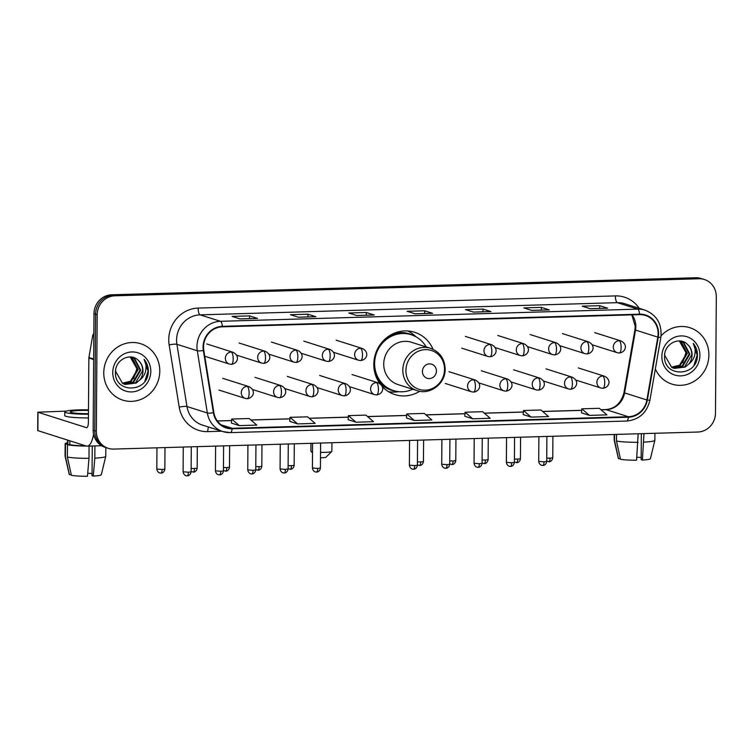 <?xml version="1.0" encoding="UTF-8"?>
<svg xmlns="http://www.w3.org/2000/svg" width="754" height="754" viewBox="0 0 754 754"><rect width="100%" height="100%" fill="white"/><g stroke="black" fill="none" stroke-linecap="round" stroke-linejoin="round"><path stroke-width="1.13" d="M433.05 349.291A32.676 30.744 107.6 0 0 414.606 332.26A32.676 30.744 107.6 0 0 373.805 364.314A32.676 30.744 107.6 0 0 379.837 383.598M382.146 386.444A32.676 30.744 107.6 0 0 394.86 394.568A32.676 30.744 107.6 0 0 419.742 391.269M704.387 279.517L701.201 278.509A18.501 17.408 107.6 0 0 695.735 277.745L111.62 294.795A18.501 17.408 107.6 0 0 93.986 313.702L93.166 430.195A18.501 17.408 107.6 0 0 105.089 447.311L106.682 447.819A18.501 17.408 107.6 0 1 94.759 430.694A18.501 17.408 107.6 0 0 106.682 447.819L108.274 448.328A18.501 17.408 107.6 0 0 113.731 449.082L697.855 432.033A18.501 17.408 107.6 0 0 715.489 413.126L716.3 296.633A18.501 17.408 107.6 0 0 704.387 279.517A18.501 17.408 107.6 0 0 698.92 278.754L114.806 295.813A18.501 17.408 107.6 0 0 97.172 314.71L96.352 431.203A18.501 17.408 107.6 0 0 108.274 448.328M97.172 314.71L95.579 314.211L94.759 430.694L95.579 314.211A18.501 17.408 107.6 0 1 113.213 295.304A18.501 17.408 107.6 0 0 95.579 314.211L93.986 313.702M698.92 278.754L697.327 278.254L113.213 295.304L697.327 278.254A18.501 17.408 107.6 0 1 702.794 279.008A18.501 17.408 107.6 0 0 697.327 278.254L695.735 277.745M103.769 372.749A29.595 27.841 107.6 0 0 122.827 400.148A29.595 27.841 107.6 0 0 159.782 371.119A29.595 27.841 107.6 0 0 140.715 343.72A29.595 27.841 107.6 0 0 103.769 372.749A29.595 27.841 107.6 0 0 122.827 400.148A29.595 27.841 107.6 0 0 159.782 371.119A29.595 27.841 107.6 0 0 140.715 343.72A29.595 27.841 107.6 0 0 103.769 372.749M655.349 368.932A29.595 27.841 107.6 0 0 671.937 384.116A29.595 27.841 107.6 0 0 708.892 355.087A29.595 27.841 107.6 0 0 689.825 327.688A29.595 27.841 107.6 0 0 661.051 335.86A29.595 27.841 107.6 0 1 689.825 327.688L689.825 327.688A29.595 27.841 107.6 0 1 708.892 355.087A29.595 27.841 107.6 0 1 671.937 384.116A29.595 27.841 107.6 0 1 655.349 368.932M203.552 346.991A19.727 18.567 -72.4 0 1 222.355 326.821L639.59 314.644A19.727 18.567 -72.4 0 1 645.415 315.455A19.727 18.567 -72.4 0 1 657.818 337.132L646.885 399.978A19.727 18.567 -72.4 0 1 628.384 416.726L232.147 428.291A19.727 18.567 -72.4 0 1 226.313 427.48A19.727 18.567 -72.4 0 1 213.863 412.617L203.806 350.384A19.727 18.567 -72.4 0 1 203.552 346.991M203.08 347A20.226 19.029 107.6 0 0 203.344 350.487L213.41 412.711A20.226 19.029 107.6 0 0 232.138 428.781L628.374 417.216A20.226 19.029 107.6 0 0 647.347 400.044L658.27 337.198A20.226 19.029 107.6 0 0 639.59 314.154L222.364 326.331A20.226 19.029 107.6 0 0 203.08 347M607.498 308.169L590.08 308.678L607.394 308.179A4.929 1.583 88.3 0 1 607.498 308.169A4.929 1.583 88.3 0 1 607.677 308.197L599.713 305.672L582.201 306.181L590.165 308.706L607.677 308.197M599.694 308.395L599.713 305.672M531.749 310.394L549.044 309.885A4.929 1.583 88.3 0 1 549.138 309.875A4.929 1.583 88.3 0 1 549.317 309.894L541.353 307.378L523.851 307.886L531.815 310.412L549.317 309.894M541.334 310.101L541.353 307.378M473.399 312.09L490.684 311.591A4.929 1.583 88.3 0 1 490.788 311.572A4.929 1.583 88.3 0 1 490.967 311.6L483.003 309.074L465.491 309.592L473.455 312.109L490.967 311.6M482.984 311.807L483.003 309.074M239.989 318.904L257.274 318.405A4.929 1.583 88.3 0 1 257.378 318.395A4.929 1.583 88.3 0 1 257.548 318.414L249.583 315.888L232.081 316.407L240.045 318.933L257.548 318.414M249.565 318.622L249.583 315.888M298.339 317.208L315.624 316.699A4.929 1.583 88.3 0 1 315.728 316.689A4.929 1.583 88.3 0 1 315.907 316.718L307.943 314.192L290.431 314.701L298.396 317.227L315.907 316.718M307.924 316.916L307.943 314.192M356.689 315.502L373.984 314.993A4.929 1.583 88.3 0 1 374.078 314.983A4.929 1.583 88.3 0 1 374.257 315.012L366.293 312.486L348.791 312.995L356.755 315.521L374.257 315.012M366.274 315.21L366.293 312.486M432.438 313.278L415.02 313.787L432.334 313.296A4.929 1.583 88.3 0 1 432.438 313.278A4.929 1.583 88.3 0 1 432.608 313.306L424.653 310.78L407.141 311.289L415.105 313.815L432.608 313.306M424.634 313.504L424.653 310.78M523.182 414.559L531.07 417.094L548.573 416.576L540.957 410.006L523.455 410.515L523.182 414.587M581.541 412.862L589.421 415.388L606.932 414.879L599.307 408.3L581.805 408.809L581.541 412.89M348.122 419.676L356.011 422.202L373.513 421.693L365.897 415.115L348.386 415.624L348.122 419.705M289.772 421.373L297.651 423.908L315.163 423.39L307.547 416.821L290.036 417.33L289.772 421.401M231.421 423.079L239.301 425.605L256.803 425.096L249.188 418.517L231.685 419.036L231.412 423.107M464.832 416.265L472.711 418.79L490.223 418.281L482.607 411.703L465.095 412.221L464.832 416.293M414.361 420.496L431.863 419.987L424.248 413.409L406.745 413.918L406.481 417.999L414.361 420.496L406.745 413.918M356.011 422.202L348.386 415.624M297.651 423.908L290.036 417.33M239.301 425.605L231.685 419.036M472.711 418.79L465.095 412.221M531.07 417.094L523.455 410.515M589.421 415.388L581.805 408.809M130.225 357.019L136.851 368.64L133.599 378.715M130.96 357.142L132.11 357.735L138.199 369.403L131.102 381.467L122.648 383.381M130.63 357.085L131.479 357.528L137.567 369.206L130.47 381.26L122.355 383.211M129.518 356.953L134.636 358.536L140.725 370.205L133.628 382.269L123.845 383.974M131.931 357.368L134.005 358.329L140.093 370.007L132.996 382.061L123.543 383.833M138.5 360.582C130.668 351.967 115.23 359.828 115.475 371.92C114.127 393.447 147.388 393.126 148.312 372.278L148.35 371.232C148.331 366.689 146.926 362.74 144.118 359.385C146.012 362.966 146.512 366.859 145.607 371.072C144.777 374.663 142.845 377.613 139.829 379.912A13.93 13.11 107.6 0 0 142.968 370.921A13.93 13.11 107.6 0 0 138.5 360.582C141.337 363.334 142.713 366.746 142.619 370.808L135.522 382.872L124.778 384.333M139.829 379.912L136.154 383.07L125.089 384.436L122.544 383.315L115.616 371.383L115.645 370.063M112.751 372.495A20.104 18.916 107.6 0 0 131.639 391.92A20.104 18.916 107.6 0 0 150.8 371.383A20.104 18.916 107.6 0 0 131.912 351.948A20.104 18.916 107.6 0 0 112.751 372.495M144.118 359.385L148.057 371.147L144.947 381.034M93.562 434.172A24.665 7.936 88.3 0 1 87.134 446.151A24.665 7.936 88.3 0 1 86.248 446.029L37.7 430.581L37.832 412.193L86.371 427.631A6.164 1.989 -91.7 0 0 86.597 427.669A6.164 1.989 -91.7 0 0 88.406 422.136L88.859 358.027A3.082 2.903 -72.4 0 1 88.906 357.49L92.704 335.662A3.082 2.903 -72.4 0 1 93.845 333.702M66.003 411.137L37.832 412.193M88.491 410.44A15.41 1.631 0.4 0 0 80.744 410.449A15.41 1.631 0.4 0 0 70.31 411.92A15.41 1.631 0.4 0 0 88.463 413.644M88.491 409.846A20.961 2.215 0.4 0 0 78.953 409.874A20.961 2.215 0.4 0 0 64.759 411.873A20.961 2.215 0.4 0 0 88.463 414.238M89.076 446.095L88.991 458.309L87.445 476.255A16.032 1.697 0.4 0 1 71.394 475.312L67.37 457.037L67.464 444.775L69.82 444.709A17.879 1.894 0.4 0 0 85.513 445.793M67.464 444.775A20.349 2.149 0.4 0 0 86.361 446.057M67.37 457.037A20.349 2.149 0.4 0 0 88.991 458.309M92.261 446.01L92.054 475.699L93.279 476.085L94.825 458.14L94.91 445.925M94.825 458.14A20.349 2.149 0.4 0 0 105.749 456.358A20.349 2.149 0.4 0 0 105.758 456.311L105.824 447.546M93.279 476.085A16.032 1.697 0.4 0 0 101.309 474.709L105.749 456.358M92.073 473.521A12.328 1.301 0.4 0 0 87.7 473.295M64.759 411.873L64.731 415.558A20.961 2.215 0.4 0 0 88.435 417.923M67.643 440.129L67.615 443.776A17.879 1.894 0.4 0 0 67.832 444.078L65.466 444.144L65.381 456.406L69.396 474.681L71.244 474.624M67.86 440.195L67.832 444.078M69.82 444.709L69.849 440.826M67.624 442.749A20.349 2.149 0.4 0 0 65.155 443.767A20.349 2.149 0.4 0 0 65.466 444.144M65.155 443.767L65.07 456.029A20.349 2.149 0.4 0 0 65.07 456.076A20.349 2.149 0.4 0 0 65.381 456.406M65.07 456.076L69.255 474.492A16.032 1.697 0.4 0 0 69.396 474.681M320.535 452.381A10.481 1.112 0.4 0 0 324.776 452.353A10.481 1.112 0.4 0 0 331.817 451.476L325.643 457.489L320.497 457.857M331.817 451.476A10.481 1.112 0.4 0 0 331.873 451.354L331.939 442.711M436.425 371.034A7.399 6.965 107.6 0 0 429.478 363.88A7.399 6.965 107.6 0 0 422.419 371.449A7.399 6.965 107.6 0 0 429.375 378.602A7.399 6.965 107.6 0 0 436.425 371.034M430.525 348.31L411.439 342.259A22.196 20.886 107.6 0 0 383.729 364.031A22.196 20.886 107.6 0 0 398.027 384.578L417.113 390.629C430.223 395.35 445.595 383.466 445.162 369.064C444.7 358.772 439.818 351.854 430.525 348.31A22.196 20.886 107.6 0 0 402.815 370.082A22.196 20.886 107.6 0 0 417.113 390.629M426.189 346.934A29.283 27.559 107.6 0 0 411.194 334.738A29.283 27.559 107.6 0 0 374.625 363.466A29.283 27.559 107.6 0 0 393.494 390.572A29.283 27.559 107.6 0 0 412.777 389.252M411.194 334.738L410.402 334.484A29.283 27.559 107.6 0 0 379.385 345.737M375.841 376.067A23.12 21.753 107.6 0 0 377.292 377.386M373.833 363.268A29.283 27.559 107.6 0 0 392.702 390.327L393.494 390.572M310.968 443.324L310.912 451.212A10.481 1.112 0.4 0 0 310.968 451.326A10.481 1.112 0.4 0 0 312.524 451.816M398.706 391.656L397.339 391.835A32.064 30.169 -72.4 0 1 388.461 391.637M377.566 377.895L376.416 377.528M407.697 330.968A32.064 30.169 -72.4 0 1 415.058 335.916L416.076 336.859M638.157 433.776L636.555 460.223A16.032 1.697 0.4 0 1 620.495 459.28L616.48 441.005L616.527 434.408M616.48 441.005A20.349 2.149 0.4 0 0 638.101 442.278M641.343 433.682L641.164 459.667L642.389 460.053L643.991 433.607M643.935 442.108A20.349 2.149 0.4 0 0 654.858 440.327A20.349 2.149 0.4 0 0 654.868 440.279L654.915 433.286M642.389 460.053A16.032 1.697 0.4 0 0 650.419 458.686L654.858 440.327M641.183 457.489A12.328 1.301 0.4 0 0 636.81 457.263M614.208 434.474L614.171 439.997A20.349 2.149 0.4 0 0 614.18 440.044A20.349 2.149 0.4 0 0 614.491 440.374L618.506 458.649L620.344 458.592M614.529 434.464L614.491 440.374M614.18 440.044L618.365 458.46A16.032 1.697 0.4 0 0 618.506 458.649M679.326 340.987L685.961 352.608L682.709 362.683M680.07 341.11L681.22 341.703L687.309 353.372L680.202 365.436L671.757 367.349M679.74 341.053L680.589 341.496L686.677 353.174L679.571 365.228L671.465 367.179M678.628 340.921L683.746 342.505L689.835 354.173L682.738 366.237L672.954 367.943M681.041 341.345L683.115 342.307L689.203 353.975L682.106 366.039L672.653 367.801M687.601 344.55C679.769 335.935 664.34 343.796 664.585 355.888C663.228 377.415 696.498 377.094 697.422 356.246L697.459 355.2C697.441 350.657 696.027 346.708 693.228 343.353C695.122 346.934 695.612 350.827 694.717 355.04C693.878 358.631 691.955 361.581 688.93 363.88A13.93 13.11 107.6 0 0 692.078 354.889A13.93 13.11 107.6 0 0 687.601 344.55C690.447 347.302 691.814 350.714 691.729 354.776L684.632 366.84L673.888 368.301M688.93 363.88L685.263 367.038L674.199 368.404L671.654 367.292L664.726 355.351L664.755 354.041M661.861 356.463A20.104 18.916 107.6 0 0 680.739 375.888A20.104 18.916 107.6 0 0 699.901 355.351A20.104 18.916 107.6 0 0 681.022 335.916A20.104 18.916 107.6 0 0 661.861 356.463M693.228 343.353L697.167 355.115L694.057 365.002M93.166 430.195L96.352 431.203M111.62 294.795L114.806 295.813M657.818 337.132L635.518 330.063A19.727 18.567 107.6 0 0 635.82 326.642A19.727 18.567 107.6 0 0 632.078 314.861M628.384 416.726L606.084 409.658A19.727 18.567 107.6 0 0 624.585 392.909L635.518 330.063A11.103 0.537 -170.1 0 1 634.915 329.771L635.226 326.265L631.805 314.87M221.789 431.222L207.774 431.627A30.829 29.01 -72.4 0 1 179.216 407.132L169.16 344.908A30.829 29.01 -72.4 0 1 198.142 308.084L615.377 295.907A6.164 1.989 -91.7 0 0 617.319 302.665L200.093 314.852A24.665 23.204 107.6 0 0 176.577 340.054A24.665 23.204 107.6 0 0 176.907 344.305L186.964 406.529A24.665 23.204 107.6 0 0 202.524 425.115L222.92 431.58A24.665 23.204 -72.4 0 1 207.35 412.994A6.164 0.99 -9.2 0 0 213.41 412.711M615.377 295.907A30.829 29.01 -72.4 0 1 639.204 308.311M624.604 303.683A24.665 23.204 107.6 0 0 617.319 302.665L637.705 309.131A24.665 23.204 -72.4 0 1 644.99 310.148L624.604 303.683M179.216 407.132A6.164 0.99 170.8 0 1 186.964 406.529L207.35 412.994L197.294 350.77A24.665 23.204 -72.4 0 1 196.973 346.52A24.665 23.204 -72.4 0 1 220.479 321.308A6.164 1.989 88.3 0 1 222.364 326.331M203.344 350.487A6.164 0.99 -9.2 0 1 197.294 350.77L176.907 344.305A6.164 0.99 170.8 0 0 169.16 344.908M628.374 417.216A6.164 1.989 88.3 0 1 626.659 421.052L230.422 432.626L222.92 431.58A24.665 23.204 -72.4 0 0 230.196 432.589A6.164 1.989 -91.7 0 0 230.422 432.626A6.164 1.989 -91.7 0 0 232.138 428.781M647.347 400.044L649.901 400.242L660.834 337.406C662.172 324.088 656.885 315.002 644.99 310.148M658.27 337.198L660.834 337.406M639.59 314.154A6.164 1.989 -91.7 0 0 637.705 309.131L220.479 321.308L200.093 314.852A6.164 1.989 -91.7 0 1 198.142 308.084M208.575 427.028A6.164 1.989 -91.7 0 0 207.774 431.627M646.885 399.978L624.585 392.909A11.103 0.537 -170.1 0 1 623.982 392.617L634.915 329.771M232.147 428.291L221.092 424.785M217.35 421.005L231.582 420.591M250.931 420.025L289.932 418.885M309.281 418.319L348.291 417.179M367.641 416.613L406.642 415.473M425.991 414.917L464.992 413.776M484.341 413.211L523.351 412.07M542.701 411.505L581.702 410.364M601.051 409.799L606.084 409.658A11.103 3.572 -91.7 0 0 605.679 409.592C615.113 408.762 621.211 403.098 623.982 392.617M93.666 359.554L88.859 358.027M37.992 412.297L37.87 430.694M88.906 357.49L93.666 359.008M93.826 336.02L92.704 335.662M444.53 369.347A20.386 19.189 107.6 0 0 425.369 349.639A20.386 19.189 107.6 0 0 405.925 370.478A20.386 19.189 107.6 0 0 425.086 390.186A20.386 19.189 107.6 0 0 444.53 369.347M378.046 380.817A29.566 27.813 107.6 0 0 395.35 391.09M413.013 335.389A29.566 27.813 107.6 0 0 392.947 333.815M231.242 352.033A6.164 5.806 107.6 0 0 229.329 364.041L231.374 364.323A6.164 1.989 -91.7 0 0 233.184 358.8A6.164 1.989 88.3 0 0 231.242 352.033A6.164 5.806 107.6 0 1 233.061 352.288C240.469 356.077 237.623 363.645 231.374 364.323A6.164 1.989 -91.7 0 1 231.158 364.295M162.119 469.478L156.813 469.045C157.398 472.965 160.696 473.22 160.112 473.012L160.941 473.078A4.006 1.291 -91.7 0 0 162.119 469.478L164.834 469.101L164.985 447.584M160.8 473.06A4.006 1.291 -91.7 0 0 160.941 473.078L161.544 473.012C161.026 473.22 164.24 472.928 164.834 469.101M263.57 351.091A6.164 5.806 107.6 0 0 261.657 363.098L263.702 363.381A6.164 1.989 -91.7 0 0 265.512 357.848A6.164 1.989 88.3 0 0 263.57 351.091A6.164 5.806 107.6 0 1 265.389 351.345C272.797 355.134 269.951 362.702 263.702 363.381A6.164 1.989 -91.7 0 1 263.485 363.353M193.128 472.108A4.006 1.291 -91.7 0 0 193.269 472.136A4.006 1.291 -91.7 0 0 194.447 468.536L191.13 468.479M197.312 446.641L197.162 468.159L194.447 468.536M295.898 350.148A6.164 5.806 107.6 0 0 293.985 362.156L296.03 362.438A6.164 1.989 -91.7 0 0 297.839 356.906A6.164 1.989 88.3 0 0 295.898 350.148A6.164 5.806 107.6 0 1 297.717 350.403C305.125 354.182 302.279 361.76 296.03 362.438A6.164 1.989 -91.7 0 1 295.813 362.41M225.455 471.165A4.006 1.291 -91.7 0 0 225.597 471.193A4.006 1.291 -91.7 0 0 226.775 467.593L223.457 467.537M229.64 445.699L229.489 467.207L226.775 467.593M328.226 349.206A6.164 5.806 107.6 0 0 326.312 361.213L328.358 361.496A6.164 1.989 -91.7 0 0 330.167 355.963A6.164 1.989 88.3 0 0 328.226 349.206A6.164 5.806 107.6 0 1 330.045 349.46C337.453 353.24 334.606 360.808 328.358 361.496A6.164 1.989 -91.7 0 1 328.141 361.468M257.783 470.223A4.006 1.291 -91.7 0 0 257.925 470.242A4.006 1.291 -91.7 0 0 259.103 466.651L255.785 466.594M261.968 444.756L261.817 466.264L259.103 466.651M360.553 348.254A6.164 5.806 107.6 0 0 358.65 360.271L360.685 360.553A6.164 1.989 -91.7 0 0 362.495 355.021A6.164 1.989 88.3 0 0 360.553 348.254A6.164 5.806 107.6 0 1 362.372 348.508C369.78 352.297 366.934 359.865 360.685 360.553A6.164 1.989 -91.7 0 1 360.469 360.516M290.111 469.28A4.006 1.291 -91.7 0 0 290.252 469.299A4.006 1.291 -91.7 0 0 291.43 465.708L288.113 465.652M294.296 443.814L294.145 465.322L291.43 465.708M489.864 344.484A6.164 5.806 107.6 0 0 487.961 356.491L489.996 356.774A6.164 1.989 -91.7 0 0 491.806 351.241A6.164 1.989 88.3 0 0 489.864 344.484A6.164 5.806 107.6 0 1 491.683 344.738C499.091 348.527 496.245 356.095 489.996 356.774A6.164 1.989 -91.7 0 1 489.78 356.746M419.422 465.501A4.006 1.291 -91.7 0 0 419.563 465.529A4.006 1.291 -91.7 0 0 420.741 461.929L417.433 461.872M423.607 440.034L423.456 461.552L420.741 461.929M522.192 343.541A6.164 5.806 107.6 0 0 520.288 355.549L522.324 355.831A6.164 1.989 -91.7 0 0 524.134 350.299A6.164 1.989 88.3 0 0 522.192 343.541A6.164 5.806 107.6 0 1 524.011 343.796C531.419 347.575 528.573 355.153 522.324 355.831A6.164 1.989 -91.7 0 1 522.107 355.803M451.75 464.558A4.006 1.291 -91.7 0 0 451.891 464.587A4.006 1.291 -91.7 0 0 453.069 460.986L449.761 460.93M455.934 439.092L455.784 460.6L453.069 460.986M554.52 342.599A6.164 5.806 107.6 0 0 552.616 354.606L554.652 354.889A6.164 1.989 -91.7 0 0 556.471 349.356A6.164 1.989 88.3 0 0 554.52 342.599A6.164 5.806 107.6 0 1 556.339 342.853C563.747 346.633 560.901 354.201 554.652 354.889A6.164 1.989 -91.7 0 1 554.435 354.861M484.077 463.616A4.006 1.291 -91.7 0 0 484.219 463.635A4.006 1.291 -91.7 0 0 485.397 460.044L482.089 459.987M488.262 438.149L488.111 459.657L485.397 460.044M586.848 341.647A6.164 5.806 107.6 0 0 584.944 353.664L586.98 353.946A6.164 1.989 -91.7 0 0 588.799 348.414A6.164 1.989 88.3 0 0 586.848 341.647A6.164 5.806 107.6 0 1 588.667 341.901C596.075 345.69 593.228 353.258 586.98 353.946A6.164 1.989 -91.7 0 1 586.763 353.909M516.405 462.673A4.006 1.291 -91.7 0 0 516.547 462.692A4.006 1.291 -91.7 0 0 517.725 459.101L514.416 459.045M520.59 437.207L520.439 458.715L517.725 459.101M619.175 340.704A6.164 5.806 107.6 0 0 617.272 352.712L619.307 353.004A6.164 1.989 -91.7 0 0 621.126 347.471A6.164 1.989 88.3 0 0 619.175 340.704A6.164 5.806 107.6 0 1 620.994 340.959C628.402 344.748 625.556 352.316 619.307 353.004A6.164 1.989 -91.7 0 1 619.091 352.966M548.733 461.731A4.006 1.291 -91.7 0 0 548.874 461.75A4.006 1.291 -91.7 0 0 550.052 458.159L546.744 458.093M552.918 436.264L552.767 457.772L550.052 458.159M188.396 472.211L183.099 471.778C183.674 475.708 186.973 475.962 186.389 475.746L187.218 475.812A4.006 1.291 -91.7 0 0 188.396 472.211L191.111 471.834L191.28 446.82M187.077 475.793A4.006 1.291 -91.7 0 0 187.218 475.812L187.831 475.746C187.303 475.953 190.517 475.661 191.111 471.834M247.161 386.387A6.164 5.806 107.6 0 0 245.257 398.395L247.293 398.678A6.164 1.989 -91.7 0 0 249.112 393.145A6.164 1.989 88.3 0 0 247.161 386.387A6.164 5.806 107.6 0 1 248.98 386.642C256.388 390.431 253.542 397.999 247.293 398.678A6.164 1.989 -91.7 0 1 247.076 398.649M220.724 471.269L215.427 470.835C216.002 474.756 219.301 475.011 218.717 474.803L219.546 474.869A4.006 1.291 -91.7 0 0 220.724 471.269L223.438 470.892L223.608 445.878M219.405 474.85A4.006 1.291 -91.7 0 0 219.546 474.869L220.159 474.803C219.631 475.011 222.845 474.718 223.438 470.892M279.489 385.445A6.164 5.806 107.6 0 0 277.585 397.452L279.621 397.735A6.164 1.989 -91.7 0 0 281.44 392.203A6.164 1.989 88.3 0 0 279.489 385.445A6.164 5.806 107.6 0 1 281.308 385.699C288.716 389.479 285.87 397.056 279.621 397.735A6.164 1.989 -91.7 0 1 279.404 397.707M253.052 470.326L247.755 469.893C248.33 473.814 251.629 474.068 251.054 473.861L251.874 473.927A4.006 1.291 -91.7 0 0 253.052 470.326L255.766 469.949L255.936 444.935M251.732 473.898A4.006 1.291 -91.7 0 0 251.874 473.927L252.486 473.861C251.959 474.059 255.172 473.776 255.766 469.949M311.817 384.502A6.164 5.806 107.6 0 0 309.913 396.51L311.949 396.793A6.164 1.989 -91.7 0 0 313.768 391.26A6.164 1.989 88.3 0 0 311.817 384.502A6.164 5.806 107.6 0 1 313.636 384.747C321.044 388.536 318.197 396.104 311.949 396.793A6.164 1.989 -91.7 0 1 311.732 396.764M285.38 469.384L280.083 468.95C280.658 472.871 283.956 473.126 283.381 472.918L284.201 472.984A4.006 1.291 -91.7 0 0 285.38 469.384L288.094 468.997L288.273 443.993M284.06 472.956A4.006 1.291 -91.7 0 0 284.201 472.984L284.814 472.918C284.286 473.116 287.5 472.824 288.094 468.997M344.144 383.55A6.164 5.806 107.6 0 0 342.241 395.567L344.276 395.85A6.164 1.989 -91.7 0 0 346.095 390.318A6.164 1.989 88.3 0 0 344.144 383.55A6.164 5.806 107.6 0 1 345.963 383.805C353.372 387.594 350.525 395.162 344.276 395.85A6.164 1.989 -91.7 0 1 344.06 395.812M317.707 468.441L312.41 467.998C312.985 471.929 316.284 472.183 315.709 471.976L316.529 472.032A4.006 1.291 -91.7 0 0 317.707 468.441L320.422 468.055L320.601 443.041M316.388 472.013A4.006 1.291 -91.7 0 0 316.529 472.032L317.142 471.976C316.614 472.174 319.828 471.881 320.422 468.055M376.472 382.608A6.164 5.806 107.6 0 0 374.568 394.615L376.604 394.908A6.164 1.989 -91.7 0 0 378.423 389.375A6.164 1.989 88.3 0 0 376.472 382.608A6.164 5.806 107.6 0 1 378.291 382.862C385.699 386.651 382.853 394.219 376.604 394.908A6.164 1.989 -91.7 0 1 376.387 394.87M414.691 465.604L409.394 465.171C409.969 469.101 413.267 469.356 412.692 469.139L413.512 469.205A4.006 1.291 -91.7 0 0 414.691 465.604L417.405 465.227L417.584 440.213M413.371 469.186A4.006 1.291 -91.7 0 0 413.512 469.205L414.125 469.139C413.597 469.346 416.811 469.054 417.405 465.227M473.455 379.78A6.164 5.806 107.6 0 0 471.552 391.788L473.597 392.071A6.164 1.989 -91.7 0 0 475.406 386.538A6.164 1.989 88.3 0 0 473.455 379.78A6.164 5.806 107.6 0 1 475.274 380.035C482.683 383.824 479.836 391.392 473.597 392.071A6.164 1.989 -91.7 0 1 473.371 392.042M447.018 464.662L441.721 464.228C442.296 468.149 445.595 468.404 445.02 468.196L445.84 468.262A4.006 1.291 -91.7 0 0 447.018 464.662L449.733 464.285L449.912 439.271M445.699 468.243A4.006 1.291 -91.7 0 0 445.84 468.262L446.453 468.196C445.925 468.404 449.139 468.111 449.733 464.285M505.783 378.838A6.164 5.806 107.6 0 0 503.879 390.845L505.925 391.128A6.164 1.989 -91.7 0 0 507.734 385.596A6.164 1.989 88.3 0 0 505.783 378.838A6.164 5.806 107.6 0 1 507.602 379.092C515.01 382.872 512.164 390.449 505.925 391.128A6.164 1.989 -91.7 0 1 505.698 391.1M479.346 463.719L474.049 463.286C474.624 467.207 477.923 467.461 477.348 467.254L478.168 467.32A4.006 1.291 -91.7 0 0 479.346 463.719L482.06 463.342L482.24 438.328M478.027 467.291A4.006 1.291 -91.7 0 0 478.168 467.32L478.781 467.254C478.253 467.452 481.467 467.169 482.06 463.342M538.111 377.895A6.164 5.806 107.6 0 0 536.207 389.903L538.252 390.186A6.164 1.989 -91.7 0 0 540.062 384.653A6.164 1.989 88.3 0 0 538.111 377.895A6.164 5.806 107.6 0 1 539.93 378.14C547.338 381.929 544.492 389.498 538.252 390.186A6.164 1.989 -91.7 0 1 538.026 390.157M511.674 462.777L506.377 462.343C506.952 466.264 510.251 466.519 509.676 466.311L510.496 466.377A4.006 1.291 -91.7 0 0 511.674 462.777L514.388 462.391L514.567 437.386M510.354 466.349A4.006 1.291 -91.7 0 0 510.496 466.377L511.108 466.311C510.581 466.509 513.794 466.217 514.388 462.391M570.439 376.943A6.164 5.806 107.6 0 0 568.535 388.96L570.58 389.243A6.164 1.989 -91.7 0 0 572.39 383.711A6.164 1.989 88.3 0 0 570.439 376.943A6.164 5.806 107.6 0 1 572.258 377.198C579.666 380.987 576.819 388.555 570.58 389.243A6.164 1.989 -91.7 0 1 570.354 389.205M544.002 461.834L538.705 461.391C539.28 465.322 542.578 465.576 542.003 465.369L542.823 465.425A4.006 1.291 -91.7 0 0 544.002 461.834L546.716 461.448L546.895 436.434M542.682 465.406A4.006 1.291 -91.7 0 0 542.823 465.425L543.436 465.369C542.908 465.567 546.122 465.275 546.716 461.448M602.766 376.001A6.164 5.806 107.6 0 0 600.863 388.008L602.908 388.301A6.164 1.989 -91.7 0 0 604.717 382.768A6.164 1.989 88.3 0 0 602.766 376.001A6.164 5.806 107.6 0 1 604.585 376.255C611.994 380.044 609.147 387.613 602.908 388.301A6.164 1.989 -91.7 0 1 602.682 388.263M626.659 421.052C639.081 419.771 646.828 412.834 649.901 400.242M217.303 420.939L231.582 420.515M250.856 419.959L289.941 418.819M309.206 418.253L348.291 417.113M367.556 416.547L406.651 415.407M425.916 414.841L465.001 413.701M484.266 413.145L523.351 412.004M542.616 411.439L581.711 410.299M600.976 409.733L605.679 409.592M374.078 314.983L356.661 315.492M315.728 316.689L298.311 317.198M257.378 318.395L239.96 318.895M490.788 311.572L473.371 312.081M549.138 309.875L531.721 310.384M101.592 445.737L87.134 446.151M312.514 452.871L310.968 451.326M206.775 343.956L233.061 352.288M204.758 356.256L229.329 364.041M156.813 469.045L156.964 447.819M191.111 471.58L193.872 472.07C193.354 472.277 196.568 471.985 197.162 468.159M239.103 343.013L265.389 351.345M236.577 355.143L261.657 363.098M223.438 470.637L226.2 471.127C225.682 471.325 228.896 471.033 229.489 467.207M271.431 342.071L297.717 350.403M268.905 354.201L293.985 362.156M255.766 469.685L258.537 470.185C258.009 470.383 261.223 470.091 261.817 466.264M303.768 341.128L330.045 349.46M301.232 353.258L326.312 361.213M288.094 468.743L290.865 469.233C290.337 469.44 293.551 469.148 294.145 465.322M336.096 340.177L362.372 348.508M333.56 352.316L358.65 360.271M417.405 464.973L420.176 465.463C419.648 465.67 422.862 465.378 423.456 461.552M465.406 336.407L491.683 344.738M461.674 348.159L487.961 356.491M449.733 464.03L452.504 464.521C451.976 464.718 455.19 464.426 455.784 460.6M497.734 335.464L524.011 343.796M495.199 347.594L520.288 355.549M482.06 463.079L484.831 463.578C484.304 463.776 487.518 463.484 488.111 459.657M530.062 334.522L556.339 342.853M527.527 346.651L552.616 354.606M514.388 462.136L517.159 462.626C516.631 462.833 519.845 462.541 520.439 458.715M562.39 333.57L588.667 341.901M559.854 345.709L584.944 353.664M546.716 461.194L549.487 461.684C548.959 461.891 552.173 461.599 552.767 457.772M594.717 332.627L620.994 340.959M592.182 344.767L617.272 352.712M222.703 378.31L248.98 386.642M183.099 471.778L183.269 447.056M218.971 390.063L245.257 398.395M255.031 377.368L281.308 385.699M215.427 470.835L215.597 446.114M252.496 389.498L277.585 397.452M287.359 376.425L313.636 384.747M247.755 469.893L247.925 445.171M284.823 388.555L309.913 396.51M319.687 375.473L345.963 383.805M280.083 468.95L280.252 444.219M317.151 387.613L342.241 395.567M352.014 374.531L378.291 382.862M312.41 467.998L312.58 443.277M349.479 386.67L374.568 394.615M448.998 371.703L475.274 380.035M409.394 465.171L409.563 440.449M445.265 383.456L471.552 391.788M481.325 370.761L507.602 379.092M441.721 464.228L441.891 439.507M478.79 382.891L503.879 390.845M513.653 369.818L539.93 378.14M474.049 463.286L474.219 438.564M511.118 381.948L536.207 389.903M545.981 368.866L572.258 377.198M506.377 462.343L506.547 437.612M543.446 381.006L568.535 388.96M578.309 367.924L604.585 376.255M538.705 461.391L538.874 436.67M575.773 380.063L600.863 388.008"/></g></svg>
